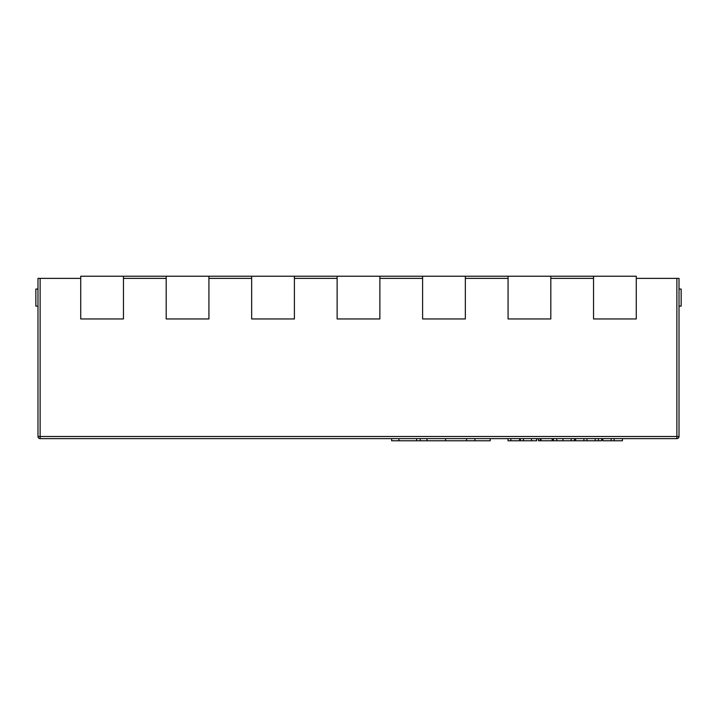 <?xml version="1.0" encoding="UTF-8"?>
<svg xmlns="http://www.w3.org/2000/svg" width="717" height="717" viewBox="0 0 717 717"><rect width="100%" height="100%" fill="white"/><g stroke="black" fill="none" stroke-linecap="round" stroke-linejoin="round"><path stroke-width="1.08" d="M676.875 278.375L679.017 278.375L679.017 436.492A2.133 2.133 0 0 1 676.875 438.625L40.125 438.625A2.133 2.133 0 0 1 37.983 436.492L37.983 278.375L40.125 278.375L40.125 436.492L676.875 436.492L676.875 278.375L636.275 278.375M80.725 278.375L40.125 278.375M166.192 278.375L123.458 278.375M251.658 278.375L208.925 278.375M337.133 278.375L294.4 278.375M422.6 278.375L379.867 278.375M508.075 278.375L465.342 278.375M593.542 278.375L550.808 278.375M337.133 276.233L337.133 318.966L379.867 318.966L379.867 276.233L251.658 276.233L251.658 318.966L294.4 318.966L294.4 276.233M593.542 276.233L593.542 318.966L636.275 318.966L636.275 276.233L508.075 276.233L508.075 318.966L550.808 318.966L550.808 276.233M208.925 318.966L208.925 276.233L166.192 276.233L166.192 318.966L208.925 318.966M123.458 318.966L123.458 276.233L80.725 276.233L80.725 318.966L123.458 318.966M422.6 276.233L422.6 318.966L465.342 318.966L465.342 276.233L379.867 276.233M123.458 276.233L166.192 276.233M208.925 276.233L251.658 276.233M465.342 276.233L508.075 276.233M37.983 289.059L35.85 289.059L35.85 306.15L37.983 306.15M679.017 289.059L681.15 289.059L681.15 306.15L679.017 306.15M519.7 438.625L519.7 440.767L519.466 438.625M519.466 440.767L510.818 440.767L510.818 438.625M510.818 440.767L508.012 440.767L508.012 438.625M520.363 438.625L520.363 440.767L536.63 440.767L536.63 438.625M601.671 438.625L601.671 440.767L552.664 440.767L552.664 438.625M552.664 440.767L552.171 440.767L552.171 438.625M552.171 440.767L540.976 440.767L540.976 438.625M574.46 440.767L574.46 438.625M556.768 440.767L556.768 438.625M586.936 440.767L586.936 438.625M595.218 440.767L595.218 438.625M583.934 440.767L583.934 438.625M575.661 440.767L575.661 438.625M538.476 440.767L538.458 438.625L538.476 440.767L540.224 440.767L540.224 438.625M540.976 440.767L540.224 440.767M553.399 440.767L553.399 438.625M622.428 438.625L622.428 440.767L602.872 440.767L602.872 438.625M614.146 440.767L614.146 438.625M611.144 440.767L611.144 438.625M490.213 438.625L490.213 440.767L391.652 440.767L391.652 438.625M474.923 440.767L474.923 438.625M466.579 440.767L466.579 438.625M420.234 440.767L420.234 438.625M40.125 438.625L40.125 436.492L37.983 436.492M679.017 436.492L676.875 436.492L676.875 438.625M531.476 440.767L531.476 438.625M523.5 440.767L523.5 438.625M571.18 440.767L571.18 438.625M562.962 440.767L562.962 438.625M598.39 440.767L598.39 438.625M445.571 440.767L445.571 438.625M427.027 440.767L427.027 438.625M416.685 440.767L416.685 438.625M398.912 440.767L398.912 438.625"/></g></svg>
